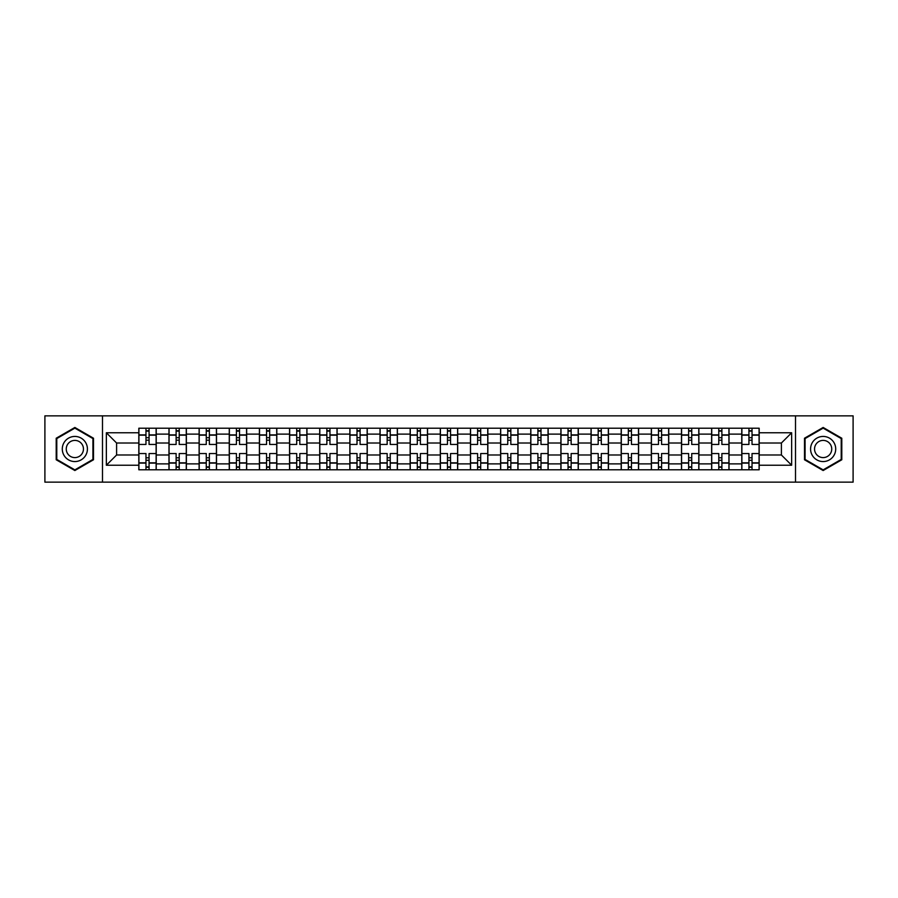 <?xml version="1.0" encoding="UTF-8"?>
<svg xmlns="http://www.w3.org/2000/svg" width="898" height="898" viewBox="0 0 898 898"><rect width="100%" height="100%" fill="white"/><g stroke="black" fill="none" stroke-linecap="round" stroke-linejoin="round"><path stroke-width="1.35" d="M795.505 482.147L853.1 482.147L853.1 415.853L44.9 415.853L44.9 482.147L795.505 482.147L795.505 415.853M168.97 469.777L168.97 434.116L156.218 434.116L156.218 469.777M156.218 434.116L156.218 428.223M168.97 434.116L168.97 428.223M186.369 428.223L186.369 469.777M199.12 469.777L199.12 428.223M216.508 428.223L216.508 469.777M229.271 469.777L229.271 428.223M246.658 428.223L246.658 469.777M259.41 469.777L259.41 428.223M276.808 428.223L276.808 469.777M289.56 469.777L289.56 428.223M306.959 428.223L306.959 469.777M319.71 469.777L319.71 428.223M337.109 428.223L337.109 469.777M349.861 469.777L349.861 428.223M367.248 428.223L367.248 469.777M380.011 469.777L380.011 428.223M397.399 428.223L397.399 469.777M410.15 469.777L410.15 428.223M427.549 428.223L427.549 469.777M440.301 469.777L440.301 428.223M457.699 428.223L457.699 469.777M470.451 469.777L470.451 428.223M487.85 428.223L487.85 469.777M500.601 469.777L500.601 428.223M517.989 428.223L517.989 469.777M530.752 469.777L530.752 428.223M548.139 428.223L548.139 469.777M560.891 469.777L560.891 428.223M578.29 428.223L578.29 469.777M591.041 469.777L591.041 428.223M608.44 428.223L608.44 469.777M621.192 469.777L621.192 428.223M638.59 428.223L638.59 469.777M651.342 469.777L651.342 428.223M668.729 428.223L668.729 469.777M681.492 469.777L681.492 428.223M698.88 428.223L698.88 469.777M711.631 469.777L711.631 428.223M729.03 428.223L729.03 469.777M741.782 469.777L741.782 428.223M741.782 454.994L729.03 454.994M711.631 454.994L698.88 454.994M681.492 454.994L668.729 454.994M651.342 454.994L638.59 454.994M621.192 454.994L608.44 454.994M591.041 454.994L578.29 454.994M560.891 454.994L548.139 454.994M530.752 454.994L517.989 454.994M500.601 454.994L487.85 454.994M470.451 454.994L457.699 454.994M440.301 454.994L427.549 454.994M410.15 454.994L397.399 454.994M380.011 454.994L367.248 454.994M349.861 454.994L337.109 454.994M319.71 454.994L306.959 454.994M289.56 454.994L276.808 454.994M259.41 454.994L246.658 454.994M229.271 454.994L216.508 454.994M199.12 454.994L186.369 454.994M168.97 454.994L156.218 454.994M741.782 443.006L729.03 443.006M711.631 443.006L698.88 443.006M681.492 443.006L668.729 443.006M651.342 443.006L638.59 443.006M621.192 443.006L608.44 443.006M591.041 443.006L578.29 443.006M560.891 443.006L548.139 443.006M530.752 443.006L517.989 443.006M500.601 443.006L487.85 443.006M470.451 443.006L457.699 443.006M440.301 443.006L427.549 443.006M410.15 443.006L397.399 443.006M380.011 443.006L367.248 443.006M349.861 443.006L337.109 443.006M319.71 443.006L306.959 443.006M289.56 443.006L276.808 443.006M259.41 443.006L246.658 443.006M229.271 443.006L216.508 443.006M199.12 443.006L186.369 443.006M168.97 443.006L156.218 443.006M116.594 454.994L138.82 454.994L138.82 443.006L116.594 443.006L116.594 454.994L106.357 465.231L106.357 432.769L138.82 432.769L138.82 443.006M759.18 443.006L759.18 454.994L781.406 454.994L781.406 443.006L759.18 443.006L759.18 428.223L138.82 428.223L138.82 432.769M759.18 432.769L791.643 432.769L791.643 465.231L759.18 465.231L759.18 454.994M138.82 454.994L138.82 469.777L759.18 469.777L759.18 465.231M138.82 465.231L106.357 465.231M102.495 482.147L102.495 415.853M93.504 438.235L74.86 427.47L56.204 438.235L56.204 459.765L74.86 470.53L93.504 459.765L93.504 438.235M841.796 438.235L823.14 427.47L804.496 438.235L804.496 459.765L823.14 470.53L841.796 459.765L841.796 438.235M149.068 466.881L145.97 466.881M145.97 431.119L149.068 431.119M179.218 466.881L176.12 466.881M176.12 431.119L179.218 431.119M209.357 466.881L206.271 466.881M206.271 431.119L209.357 431.119M239.508 466.881L236.421 466.881M236.421 431.119L239.508 431.119M269.658 466.881L266.56 466.881M266.56 431.119L269.658 431.119M299.809 466.881L296.71 466.881M296.71 431.119L299.809 431.119M329.959 466.881L326.861 466.881M326.861 431.119L329.959 431.119M360.098 466.881L357.011 466.881M357.011 431.119L360.098 431.119M390.248 466.881L387.161 466.881M387.161 431.119L390.248 431.119M420.399 466.881L417.301 466.881M417.301 431.119L420.399 431.119M450.549 466.881L447.451 466.881M447.451 431.119L450.549 431.119M480.699 466.881L477.601 466.881M477.601 431.119L480.699 431.119M510.839 466.881L507.752 466.881M507.752 431.119L510.839 431.119M540.989 466.881L537.902 466.881M537.902 431.119L540.989 431.119M571.139 466.881L568.041 466.881M568.041 431.119L571.139 431.119M601.29 466.881L598.191 466.881M598.191 431.119L601.29 431.119M631.44 466.881L628.342 466.881M628.342 431.119L631.44 431.119M661.579 466.881L658.492 466.881M658.492 431.119L661.579 431.119M691.729 466.881L688.643 466.881M688.643 431.119L691.729 431.119M721.88 466.881L718.782 466.881M718.782 431.119L721.88 431.119M752.03 466.881L748.932 466.881M748.932 431.119L752.03 431.119M106.357 432.769L116.594 443.006M781.406 454.994L791.643 465.231M781.406 443.006L791.643 432.769M156.117 469.777L156.117 444.454L149.068 444.454L149.068 428.223M145.97 428.223L145.97 444.454L138.921 444.454L138.921 428.223M156.117 444.454L156.117 428.223M138.921 469.777L138.921 453.546L145.97 453.546L145.97 469.777M149.068 469.777L149.068 453.546L156.117 453.546M145.97 440.211L149.068 440.211M138.921 453.546L138.921 444.454M149.068 457.789L145.97 457.789M149.068 467.263L145.97 467.263M145.97 460.304L149.068 460.304M149.068 437.696L145.97 437.696M145.97 430.737L149.068 430.737M63.971 455.286A12.561 12.561 0 0 0 81.134 459.877A12.561 12.561 0 0 0 85.737 442.714A12.561 12.561 0 0 0 68.574 438.123A12.561 12.561 0 0 0 63.971 455.286M67.406 453.299A8.598 8.598 0 0 0 79.159 456.442A8.598 8.598 0 0 0 82.302 444.701A8.598 8.598 0 0 0 70.56 441.558A8.598 8.598 0 0 0 67.406 453.299M74.86 428.133L92.921 438.572L92.921 459.428L74.86 469.867L56.787 459.428L56.787 438.572L74.86 428.133M812.263 455.286A12.561 12.561 0 0 0 829.426 459.877A12.561 12.561 0 0 0 834.029 442.714A12.561 12.561 0 0 0 816.866 438.123A12.561 12.561 0 0 0 812.263 455.286M815.698 453.299A8.598 8.598 0 0 0 827.44 456.442A8.598 8.598 0 0 0 830.594 444.701A8.598 8.598 0 0 0 818.841 441.558A8.598 8.598 0 0 0 815.698 453.299M823.14 428.133L841.213 438.572L841.213 459.428L823.14 469.867L805.079 459.428L805.079 438.572L823.14 428.133M186.268 469.777L186.268 444.454L179.218 444.454L179.218 428.223M176.12 428.223L176.12 444.454L169.071 444.454L169.071 428.223M186.268 444.454L186.268 428.223M169.071 469.777L169.071 453.546L176.12 453.546L176.12 469.777M179.218 469.777L179.218 453.546L186.268 453.546M176.12 440.211L179.218 440.211M169.071 453.546L169.071 444.454M179.218 457.789L176.12 457.789M179.218 467.263L176.12 467.263M176.12 460.304L179.218 460.304M179.218 437.696L176.12 437.696M176.12 430.737L179.218 430.737M216.418 469.777L216.418 444.454L209.357 444.454L209.357 428.223M206.271 428.223L206.271 444.454L199.21 444.454L199.21 428.223M216.418 444.454L216.418 428.223M199.21 469.777L199.21 453.546L206.271 453.546L206.271 469.777M209.357 469.777L209.357 453.546L216.418 453.546M206.271 440.211L209.357 440.211M199.21 453.546L199.21 444.454M209.357 457.789L206.271 457.789M209.357 467.263L206.271 467.263M206.271 460.304L209.357 460.304M209.357 437.696L206.271 437.696M206.271 430.737L209.357 430.737M246.568 469.777L246.568 444.454L239.508 444.454L239.508 428.223M236.421 428.223L236.421 444.454L229.36 444.454L229.36 428.223M246.568 444.454L246.568 428.223M229.36 469.777L229.36 453.546L236.421 453.546L236.421 469.777M239.508 469.777L239.508 453.546L246.568 453.546M236.421 440.211L239.508 440.211M229.36 453.546L229.36 444.454M239.508 457.789L236.421 457.789M239.508 467.263L236.421 467.263M236.421 460.304L239.508 460.304M239.508 437.696L236.421 437.696M236.421 430.737L239.508 430.737M276.707 469.777L276.707 444.454L269.658 444.454L269.658 428.223M266.56 428.223L266.56 444.454L259.511 444.454L259.511 428.223M276.707 444.454L276.707 428.223M259.511 469.777L259.511 453.546L266.56 453.546L266.56 469.777M269.658 469.777L269.658 453.546L276.707 453.546M266.56 440.211L269.658 440.211M259.511 453.546L259.511 444.454M269.658 457.789L266.56 457.789M269.658 467.263L266.56 467.263M266.56 460.304L269.658 460.304M269.658 437.696L266.56 437.696M266.56 430.737L269.658 430.737M306.858 469.777L306.858 444.454L299.809 444.454L299.809 428.223M296.71 428.223L296.71 444.454L289.661 444.454L289.661 428.223M306.858 444.454L306.858 428.223M289.661 469.777L289.661 453.546L296.71 453.546L296.71 469.777M299.809 469.777L299.809 453.546L306.858 453.546M296.71 440.211L299.809 440.211M289.661 453.546L289.661 444.454M299.809 457.789L296.71 457.789M299.809 467.263L296.71 467.263M296.71 460.304L299.809 460.304M299.809 437.696L296.71 437.696M296.71 430.737L299.809 430.737M337.008 469.777L337.008 444.454L329.959 444.454L329.959 428.223M326.861 428.223L326.861 444.454L319.811 444.454L319.811 428.223M337.008 444.454L337.008 428.223M319.811 469.777L319.811 453.546L326.861 453.546L326.861 469.777M329.959 469.777L329.959 453.546L337.008 453.546M326.861 440.211L329.959 440.211M319.811 453.546L319.811 444.454M329.959 457.789L326.861 457.789M329.959 467.263L326.861 467.263M326.861 460.304L329.959 460.304M329.959 437.696L326.861 437.696M326.861 430.737L329.959 430.737M367.159 469.777L367.159 444.454L360.098 444.454L360.098 428.223M357.011 428.223L357.011 444.454L349.951 444.454L349.951 428.223M367.159 444.454L367.159 428.223M349.951 469.777L349.951 453.546L357.011 453.546L357.011 469.777M360.098 469.777L360.098 453.546L367.159 453.546M357.011 440.211L360.098 440.211M349.951 453.546L349.951 444.454M360.098 457.789L357.011 457.789M360.098 467.263L357.011 467.263M357.011 460.304L360.098 460.304M360.098 437.696L357.011 437.696M357.011 430.737L360.098 430.737M397.309 469.777L397.309 444.454L390.248 444.454L390.248 428.223M387.161 428.223L387.161 444.454L380.101 444.454L380.101 428.223M397.309 444.454L397.309 428.223M380.101 469.777L380.101 453.546L387.161 453.546L387.161 469.777M390.248 469.777L390.248 453.546L397.309 453.546M387.161 440.211L390.248 440.211M380.101 453.546L380.101 444.454M390.248 457.789L387.161 457.789M390.248 467.263L387.161 467.263M387.161 460.304L390.248 460.304M390.248 437.696L387.161 437.696M387.161 430.737L390.248 430.737M427.448 469.777L427.448 444.454L420.399 444.454L420.399 428.223M417.301 428.223L417.301 444.454L410.251 444.454L410.251 428.223M427.448 444.454L427.448 428.223M410.251 469.777L410.251 453.546L417.301 453.546L417.301 469.777M420.399 469.777L420.399 453.546L427.448 453.546M417.301 440.211L420.399 440.211M410.251 453.546L410.251 444.454M420.399 457.789L417.301 457.789M420.399 467.263L417.301 467.263M417.301 460.304L420.399 460.304M420.399 437.696L417.301 437.696M417.301 430.737L420.399 430.737M457.598 469.777L457.598 444.454L450.549 444.454L450.549 428.223M447.451 428.223L447.451 444.454L440.402 444.454L440.402 428.223M457.598 444.454L457.598 428.223M440.402 469.777L440.402 453.546L447.451 453.546L447.451 469.777M450.549 469.777L450.549 453.546L457.598 453.546M447.451 440.211L450.549 440.211M440.402 453.546L440.402 444.454M450.549 457.789L447.451 457.789M450.549 467.263L447.451 467.263M447.451 460.304L450.549 460.304M450.549 437.696L447.451 437.696M447.451 430.737L450.549 430.737M487.749 469.777L487.749 444.454L480.699 444.454L480.699 428.223M477.601 428.223L477.601 444.454L470.552 444.454L470.552 428.223M487.749 444.454L487.749 428.223M470.552 469.777L470.552 453.546L477.601 453.546L477.601 469.777M480.699 469.777L480.699 453.546L487.749 453.546M477.601 440.211L480.699 440.211M470.552 453.546L470.552 444.454M480.699 457.789L477.601 457.789M480.699 467.263L477.601 467.263M477.601 460.304L480.699 460.304M480.699 437.696L477.601 437.696M477.601 430.737L480.699 430.737M517.899 469.777L517.899 444.454L510.839 444.454L510.839 428.223M507.752 428.223L507.752 444.454L500.691 444.454L500.691 428.223M517.899 444.454L517.899 428.223M500.691 469.777L500.691 453.546L507.752 453.546L507.752 469.777M510.839 469.777L510.839 453.546L517.899 453.546M507.752 440.211L510.839 440.211M500.691 453.546L500.691 444.454M510.839 457.789L507.752 457.789M510.839 467.263L507.752 467.263M507.752 460.304L510.839 460.304M510.839 437.696L507.752 437.696M507.752 430.737L510.839 430.737M548.049 469.777L548.049 444.454L540.989 444.454L540.989 428.223M537.902 428.223L537.902 444.454L530.841 444.454L530.841 428.223M548.049 444.454L548.049 428.223M530.841 469.777L530.841 453.546L537.902 453.546L537.902 469.777M540.989 469.777L540.989 453.546L548.049 453.546M537.902 440.211L540.989 440.211M530.841 453.546L530.841 444.454M540.989 457.789L537.902 457.789M540.989 467.263L537.902 467.263M537.902 460.304L540.989 460.304M540.989 437.696L537.902 437.696M537.902 430.737L540.989 430.737M578.189 469.777L578.189 444.454L571.139 444.454L571.139 428.223M568.041 428.223L568.041 444.454L560.992 444.454L560.992 428.223M578.189 444.454L578.189 428.223M560.992 469.777L560.992 453.546L568.041 453.546L568.041 469.777M571.139 469.777L571.139 453.546L578.189 453.546M568.041 440.211L571.139 440.211M560.992 453.546L560.992 444.454M571.139 457.789L568.041 457.789M571.139 467.263L568.041 467.263M568.041 460.304L571.139 460.304M571.139 437.696L568.041 437.696M568.041 430.737L571.139 430.737M608.339 469.777L608.339 444.454L601.29 444.454L601.29 428.223M598.191 428.223L598.191 444.454L591.142 444.454L591.142 428.223M608.339 444.454L608.339 428.223M591.142 469.777L591.142 453.546L598.191 453.546L598.191 469.777M601.29 469.777L601.29 453.546L608.339 453.546M598.191 440.211L601.29 440.211M591.142 453.546L591.142 444.454M601.29 457.789L598.191 457.789M601.29 467.263L598.191 467.263M598.191 460.304L601.29 460.304M601.29 437.696L598.191 437.696M598.191 430.737L601.29 430.737M638.489 469.777L638.489 444.454L631.44 444.454L631.44 428.223M628.342 428.223L628.342 444.454L621.293 444.454L621.293 428.223M638.489 444.454L638.489 428.223M621.293 469.777L621.293 453.546L628.342 453.546L628.342 469.777M631.44 469.777L631.44 453.546L638.489 453.546M628.342 440.211L631.44 440.211M621.293 453.546L621.293 444.454M631.44 457.789L628.342 457.789M631.44 467.263L628.342 467.263M628.342 460.304L631.44 460.304M631.44 437.696L628.342 437.696M628.342 430.737L631.44 430.737M668.64 469.777L668.64 444.454L661.579 444.454L661.579 428.223M658.492 428.223L658.492 444.454L651.432 444.454L651.432 428.223M668.64 444.454L668.64 428.223M651.432 469.777L651.432 453.546L658.492 453.546L658.492 469.777M661.579 469.777L661.579 453.546L668.64 453.546M658.492 440.211L661.579 440.211M651.432 453.546L651.432 444.454M661.579 457.789L658.492 457.789M661.579 467.263L658.492 467.263M658.492 460.304L661.579 460.304M661.579 437.696L658.492 437.696M658.492 430.737L661.579 430.737M698.79 469.777L698.79 444.454L691.729 444.454L691.729 428.223M688.643 428.223L688.643 444.454L681.582 444.454L681.582 428.223M698.79 444.454L698.79 428.223M681.582 469.777L681.582 453.546L688.643 453.546L688.643 469.777M691.729 469.777L691.729 453.546L698.79 453.546M688.643 440.211L691.729 440.211M681.582 453.546L681.582 444.454M691.729 457.789L688.643 457.789M691.729 467.263L688.643 467.263M688.643 460.304L691.729 460.304M691.729 437.696L688.643 437.696M688.643 430.737L691.729 430.737M728.929 469.777L728.929 444.454L721.88 444.454L721.88 428.223M718.782 428.223L718.782 444.454L711.732 444.454L711.732 428.223M728.929 444.454L728.929 428.223M711.732 469.777L711.732 453.546L718.782 453.546L718.782 469.777M721.88 469.777L721.88 453.546L728.929 453.546M718.782 440.211L721.88 440.211M711.732 453.546L711.732 444.454M721.88 457.789L718.782 457.789M721.88 467.263L718.782 467.263M718.782 460.304L721.88 460.304M721.88 437.696L718.782 437.696M718.782 430.737L721.88 430.737M759.079 469.777L759.079 444.454L752.03 444.454L752.03 428.223M748.932 428.223L748.932 444.454L741.883 444.454L741.883 428.223M759.079 444.454L759.079 428.223M741.883 469.777L741.883 453.546L748.932 453.546L748.932 469.777M752.03 469.777L752.03 453.546L759.079 453.546M748.932 440.211L752.03 440.211M741.883 453.546L741.883 444.454M752.03 457.789L748.932 457.789M752.03 467.263L748.932 467.263M748.932 460.304L752.03 460.304M752.03 437.696L748.932 437.696M748.932 430.737L752.03 430.737M711.631 434.116L698.88 434.116M681.492 434.116L668.729 434.116M651.342 434.116L638.59 434.116M621.192 434.116L608.44 434.116M591.041 434.116L578.29 434.116M560.891 434.116L548.139 434.116M530.752 434.116L517.989 434.116M500.601 434.116L487.85 434.116M470.451 434.116L457.699 434.116M440.301 434.116L427.549 434.116M410.15 434.116L397.399 434.116M380.011 434.116L367.248 434.116M349.861 434.116L337.109 434.116M319.71 434.116L306.959 434.116M289.56 434.116L276.808 434.116M259.41 434.116L246.658 434.116M229.271 434.116L216.508 434.116M199.12 434.116L186.369 434.116M741.782 434.116L729.03 434.116M711.631 463.884L698.88 463.884M681.492 463.884L668.729 463.884M651.342 463.884L638.59 463.884M621.192 463.884L608.44 463.884M591.041 463.884L578.29 463.884M560.891 463.884L548.139 463.884M530.752 463.884L517.989 463.884M500.601 463.884L487.85 463.884M470.451 463.884L457.699 463.884M440.301 463.884L427.549 463.884M410.15 463.884L397.399 463.884M380.011 463.884L367.248 463.884M349.861 463.884L337.109 463.884M319.71 463.884L306.959 463.884M289.56 463.884L276.808 463.884M259.41 463.884L246.658 463.884M229.271 463.884L216.508 463.884M199.12 463.884L186.369 463.884M168.97 463.884L156.218 463.884M741.782 463.884L729.03 463.884M156.117 434.89L149.068 434.89M145.97 434.89L138.921 434.89M145.97 435.148L138.921 435.148M145.97 462.852L138.921 462.852M145.97 463.11L138.921 463.11M156.117 463.11L149.068 463.11M156.117 435.148L149.068 435.148M156.117 462.852L149.068 462.852M186.268 434.89L179.218 434.89M176.12 434.89L169.071 434.89M176.12 435.148L169.071 435.148M176.12 462.852L169.071 462.852M176.12 463.11L169.071 463.11M186.268 463.11L179.218 463.11M186.268 435.148L179.218 435.148M186.268 462.852L179.218 462.852M216.418 434.89L209.357 434.89M206.271 434.89L199.21 434.89M206.271 435.148L199.21 435.148M206.271 462.852L199.21 462.852M206.271 463.11L199.21 463.11M216.418 463.11L209.357 463.11M216.418 435.148L209.357 435.148M216.418 462.852L209.357 462.852M246.568 434.89L239.508 434.89M236.421 434.89L229.36 434.89M236.421 435.148L229.36 435.148M236.421 462.852L229.36 462.852M236.421 463.11L229.36 463.11M246.568 463.11L239.508 463.11M246.568 435.148L239.508 435.148M246.568 462.852L239.508 462.852M276.707 434.89L269.658 434.89M266.56 434.89L259.511 434.89M266.56 435.148L259.511 435.148M266.56 462.852L259.511 462.852M266.56 463.11L259.511 463.11M276.707 463.11L269.658 463.11M276.707 435.148L269.658 435.148M276.707 462.852L269.658 462.852M306.858 434.89L299.809 434.89M296.71 434.89L289.661 434.89M296.71 435.148L289.661 435.148M296.71 462.852L289.661 462.852M296.71 463.11L289.661 463.11M306.858 463.11L299.809 463.11M306.858 435.148L299.809 435.148M306.858 462.852L299.809 462.852M337.008 434.89L329.959 434.89M326.861 434.89L319.811 434.89M326.861 435.148L319.811 435.148M326.861 462.852L319.811 462.852M326.861 463.11L319.811 463.11M337.008 463.11L329.959 463.11M337.008 435.148L329.959 435.148M337.008 462.852L329.959 462.852M367.159 434.89L360.098 434.89M357.011 434.89L349.951 434.89M357.011 435.148L349.951 435.148M357.011 462.852L349.951 462.852M357.011 463.11L349.951 463.11M367.159 463.11L360.098 463.11M367.159 435.148L360.098 435.148M367.159 462.852L360.098 462.852M397.309 434.89L390.248 434.89M387.161 434.89L380.101 434.89M387.161 435.148L380.101 435.148M387.161 462.852L380.101 462.852M387.161 463.11L380.101 463.11M397.309 463.11L390.248 463.11M397.309 435.148L390.248 435.148M397.309 462.852L390.248 462.852M427.448 434.89L420.399 434.89M417.301 434.89L410.251 434.89M417.301 435.148L410.251 435.148M417.301 462.852L410.251 462.852M417.301 463.11L410.251 463.11M427.448 463.11L420.399 463.11M427.448 435.148L420.399 435.148M427.448 462.852L420.399 462.852M457.598 434.89L450.549 434.89M447.451 434.89L440.402 434.89M447.451 435.148L440.402 435.148M447.451 462.852L440.402 462.852M447.451 463.11L440.402 463.11M457.598 463.11L450.549 463.11M457.598 435.148L450.549 435.148M457.598 462.852L450.549 462.852M487.749 434.89L480.699 434.89M477.601 434.89L470.552 434.89M477.601 435.148L470.552 435.148M477.601 462.852L470.552 462.852M477.601 463.11L470.552 463.11M487.749 463.11L480.699 463.11M487.749 435.148L480.699 435.148M487.749 462.852L480.699 462.852M517.899 434.89L510.839 434.89M507.752 434.89L500.691 434.89M507.752 435.148L500.691 435.148M507.752 462.852L500.691 462.852M507.752 463.11L500.691 463.11M517.899 463.11L510.839 463.11M517.899 435.148L510.839 435.148M517.899 462.852L510.839 462.852M548.049 434.89L540.989 434.89M537.902 434.89L530.841 434.89M537.902 435.148L530.841 435.148M537.902 462.852L530.841 462.852M537.902 463.11L530.841 463.11M548.049 463.11L540.989 463.11M548.049 435.148L540.989 435.148M548.049 462.852L540.989 462.852M578.189 434.89L571.139 434.89M568.041 434.89L560.992 434.89M568.041 435.148L560.992 435.148M568.041 462.852L560.992 462.852M568.041 463.11L560.992 463.11M578.189 463.11L571.139 463.11M578.189 435.148L571.139 435.148M578.189 462.852L571.139 462.852M608.339 434.89L601.29 434.89M598.191 434.89L591.142 434.89M598.191 435.148L591.142 435.148M598.191 462.852L591.142 462.852M598.191 463.11L591.142 463.11M608.339 463.11L601.29 463.11M608.339 435.148L601.29 435.148M608.339 462.852L601.29 462.852M638.489 434.89L631.44 434.89M628.342 434.89L621.293 434.89M628.342 435.148L621.293 435.148M628.342 462.852L621.293 462.852M628.342 463.11L621.293 463.11M638.489 463.11L631.44 463.11M638.489 435.148L631.44 435.148M638.489 462.852L631.44 462.852M668.64 434.89L661.579 434.89M658.492 434.89L651.432 434.89M658.492 435.148L651.432 435.148M658.492 462.852L651.432 462.852M658.492 463.11L651.432 463.11M668.64 463.11L661.579 463.11M668.64 435.148L661.579 435.148M668.64 462.852L661.579 462.852M698.79 434.89L691.729 434.89M688.643 434.89L681.582 434.89M688.643 435.148L681.582 435.148M688.643 462.852L681.582 462.852M688.643 463.11L681.582 463.11M698.79 463.11L691.729 463.11M698.79 435.148L691.729 435.148M698.79 462.852L691.729 462.852M728.929 434.89L721.88 434.89M718.782 434.89L711.732 434.89M718.782 435.148L711.732 435.148M718.782 462.852L711.732 462.852M718.782 463.11L711.732 463.11M728.929 463.11L721.88 463.11M728.929 435.148L721.88 435.148M728.929 462.852L721.88 462.852M759.079 434.89L752.03 434.89M748.932 434.89L741.883 434.89M748.932 435.148L741.883 435.148M748.932 462.852L741.883 462.852M748.932 463.11L741.883 463.11M759.079 463.11L752.03 463.11M759.079 435.148L752.03 435.148M759.079 462.852L752.03 462.852"/></g></svg>
